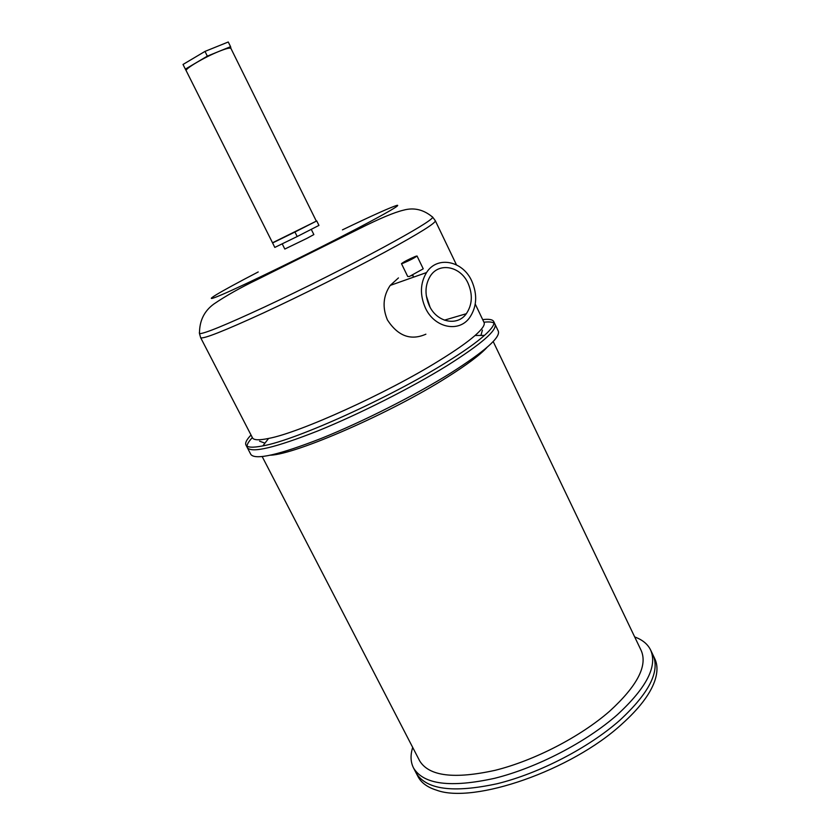 <?xml version="1.0" encoding="UTF-8"?>
<svg xmlns="http://www.w3.org/2000/svg" width="840" height="840" viewBox="0 0 840 840"><rect width="100%" height="100%" fill="white"/><g stroke="black" fill="none" stroke-linecap="round" stroke-linejoin="round"><path stroke-width="1.26" d="M653.069 655.148L654.717 658.591C657.773 664.85 657.72 672.473 654.581 681.461C649.845 694.565 638.915 708.803 621.8 724.175C571.462 770.511 473.624 804.185 436.548 790.167C427.413 787.3 421.239 782.775 418.016 776.611L417.921 776.433M650.654 650.087L652.953 654.885C660.24 671.244 649.215 693.021 619.878 720.216C588.767 747.747 539.406 773.336 497.269 783.699C453.212 793.223 426.163 789.642 416.115 772.968L416.031 772.79M264.947 443.163L259.591 441.179L264.947 443.163M487.084 347.308C480.165 354.869 466.788 364.896 446.943 377.381C390.82 413.028 296.173 454.282 270.469 455.207M495.044 324.314L498.278 331.086C500.735 337.302 484.932 351.256 450.881 372.95C415.096 395.294 362.975 421.649 321.689 438.239C278.911 454.902 255.297 460.31 250.845 454.451L250.814 454.388M483.935 322.224C488.838 321.647 492.188 321.941 493.973 323.096C492.188 321.941 488.838 321.647 483.935 322.224M250.845 454.451L247.338 447.699C251.664 453.306 275.205 447.699 317.951 430.878C359.205 414.151 411.401 387.776 447.279 365.547C481.435 343.98 497.343 330.204 494.991 324.219C497.343 330.204 481.435 343.98 447.279 365.547C411.401 387.776 359.205 414.151 317.951 430.878C275.205 447.699 251.664 453.306 247.338 447.699L247.306 447.636M634.683 636.941L635.901 637.403C642.904 640.196 647.776 644.332 650.528 649.835C657.751 666.036 646.653 687.698 617.243 714.808C586.068 742.266 536.666 767.875 494.54 778.323C450.503 787.952 423.497 784.508 413.543 767.991C410.75 762.521 410.308 756.158 412.241 748.913L412.681 747.38M652.953 654.885C660.24 671.244 649.215 693.021 619.878 720.216C588.767 747.747 539.406 773.336 497.269 783.699C453.212 793.223 426.163 789.642 416.115 772.968L418.016 776.611M493.185 341.523L641.141 650.412C647.861 665.585 637.361 685.839 609.662 711.186C580.45 736.732 534.44 760.525 495.191 770.301C454.136 779.352 428.957 776.202 419.654 760.851L419.559 760.683M482.412 330.089L480.931 335.433L482.412 330.089M247.023 446.124C247.17 444.003 248.955 441.157 252.357 437.598C248.955 441.157 247.17 444.003 247.023 446.124M316.743 220.93L272.517 242.781L274.806 247.422L297.192 236.534L318.948 225.404L316.743 220.93L294.945 232.019L297.192 236.534M272.57 242.97L294.945 232.019M430.017 307.083L426.279 295.691M468.058 283.227C472.909 294.556 472.332 304.721 466.326 313.719C457.401 326.592 436.916 322.455 429.334 305.77C424.589 294.893 424.914 284.991 430.332 276.045C439.215 261.901 460.551 266.259 468.058 283.227M482.685 319.62C488.911 318.854 492.576 319.483 493.7 321.51C495.002 324.062 491.925 328.692 484.459 335.391C476.185 342.752 463.312 351.834 445.862 362.639C389.718 397.761 295.743 440.16 262.857 445.882C252.924 447.846 247.296 447.562 245.952 445.032C244.934 442.921 246.624 439.593 251.034 435.026M475.251 304.08L484.029 322.413C485.237 324.786 482.244 329.144 475.072 335.496C467.219 342.353 455.154 350.794 438.869 360.822C386.526 393.382 299.544 432.737 268.569 438.449C259.098 440.401 253.743 440.202 252.494 437.85L252.462 437.798M413.322 275.93L411.401 275.531M417.029 255.99L423.234 268.821L409.395 276.496L407.705 276.476L401.478 263.666C403.788 261.828 408.461 259.392 415.485 256.378L417.029 255.99C414.697 257.838 410.015 260.274 402.98 263.288L401.478 263.666M425.439 308.038C419.769 295.071 420.137 283.248 426.542 272.559C437.168 255.476 462.819 260.715 471.786 281.054C477.603 294.672 476.879 306.863 469.634 317.635C458.934 332.903 434.522 327.968 425.439 308.038M398.454 277.914L390.212 285.421C383.124 295.943 382.2 307.461 387.44 319.977C397.971 336.126 410.792 340.862 425.891 334.194M311.252 229.341L313.856 234.581L306.989 238.329L284.812 249.049L282.198 243.831M411.673 258.489L406.224 261.314L411.673 258.489M186.207 70.749L185.357 69.132L207.344 56.133L230.57 46.683L230.947 48.479C230.191 47.523 226.222 48.499 219.02 51.377C204.393 57.215 184.443 69.027 186.207 70.739L272.517 242.781M230.57 46.683L228.26 42L204.992 51.408L207.344 56.133M185.357 69.132L183.015 64.46L204.992 51.408M456.445 264.821L435.32 220.731C435.855 222.989 419.318 233.321 385.675 251.696C350.616 270.711 301.214 295.459 263.12 313.089C223.724 331.139 202.913 339.339 200.655 337.691L252.494 437.85M199.353 332.588L199.5 333.648C204.12 333.837 225.823 324.944 264.6 306.968C302.043 289.464 349.335 265.724 383.229 247.443C414.55 230.444 431.078 220.406 432.81 217.319L432.106 216.605M342.457 229.856C372.74 215.303 390.978 207.123 397.173 205.317C400.659 204.918 387.167 212.73 356.695 228.764C312.312 252 245.322 284.707 221.791 294.704C197.558 305.067 217.686 292.961 258.227 271.95M634.998 637.581L635.901 637.403M262.196 456.593L419.654 760.851M413.091 748.167L412.241 748.913M413.543 767.991L416.115 772.968M466.326 313.719L444.402 320.166M494.991 324.219L493.752 321.605M475.072 335.496L484.459 335.391M435.309 220.7L432.81 217.319C423.832 209.622 414.068 207.249 403.505 210.168C394.328 212.341 379.491 218.568 359.016 228.869L257.995 279.206C240.471 287.616 225.74 295.901 213.791 304.07C204.131 311.125 199.364 320.985 199.5 333.648L200.655 337.691M426.542 272.559L390.212 285.421M268.569 438.449L262.857 445.882M247.338 447.699L245.952 445.032M230.927 48.437L316.25 220.972"/></g></svg>
